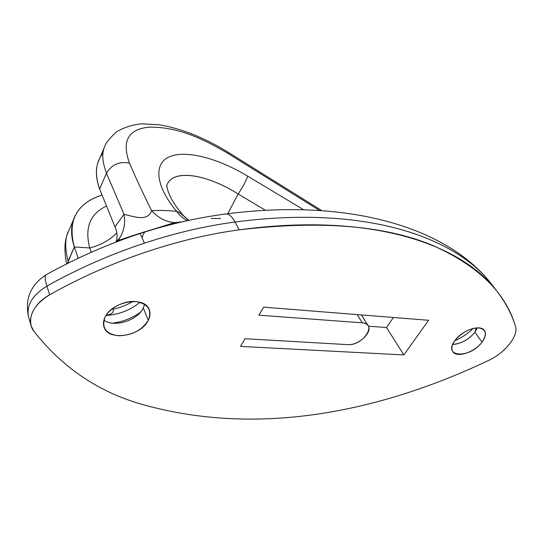 <?xml version="1.0" encoding="UTF-8"?>
<svg xmlns="http://www.w3.org/2000/svg" width="543" height="543" viewBox="0 0 543 543"><rect width="100%" height="100%" fill="white"/><g stroke="black" fill="none" stroke-linecap="round" stroke-linejoin="round"><path stroke-width="0.81" d="M493.166 286.317L492.155 285C456.215 236.877 365.222 204.759 235.01 222.039L239.239 229.838C319.922 220.315 384.186 225.42 432.018 245.144C477.684 265.317 505.485 292.31 515.429 326.119C518.837 335.655 505.234 352.733 488.707 360.382C377.399 413.203 256.941 436.192 144.228 404.969C99.803 392.881 63.015 368.303 33.863 331.244C25.752 321.008 32.77 304.012 49.657 294.795C109.469 261.04 178.016 238.058 239.239 229.838C178.016 238.058 109.469 261.04 49.657 294.795L46.888 286.134C45.049 280.242 44.702 276.502 45.85 274.894L47.051 274.222M104.942 317.411C101.432 327.911 105.96 334.026 118.517 335.757C131.901 335.431 141.832 330.266 148.3 320.255C152.264 309.944 148.001 303.7 135.512 301.528C123.852 300.53 109.299 308.091 104.942 317.411C103.272 320.974 103 324.286 104.12 327.341C108.566 341.635 141.187 336.097 148.3 320.255C150.228 316.406 150.513 312.816 149.162 309.49C144.648 295.677 111.675 301.297 104.942 317.411M368.113 325.766C372.885 332.255 358.224 345.715 347.724 344.635L245.015 338.73L240.488 346.4L403.856 354.939L428.603 320.289L263.633 307.155L258.902 315.184L362.283 322.827C377.914 323.567 362.548 346.095 347.724 344.635L245.015 338.73L240.488 346.4L403.856 354.939L428.603 320.289L263.633 307.155L258.902 315.184L362.283 322.827L357.246 314.607L362.283 322.827C365.045 323.065 366.993 324.042 368.113 325.766L361.448 314.94M455.068 340.393C441.859 357.518 470.021 358.882 482.014 342.158C487.288 334.155 486.216 329.397 478.797 327.884C469.939 328.142 462.032 332.309 455.068 340.393C451.776 345.029 451.023 348.789 452.821 351.688C456.711 358.231 474.697 352.292 482.014 342.158L474.921 332.221C468.582 339.694 461.19 343.753 452.733 344.398L455.041 344.242C462.88 342.796 469.505 338.791 474.921 332.221L476.252 327.911L474.921 332.221L477.446 327.843L474.921 332.221L482.014 342.158C485.517 337.393 486.304 333.504 484.37 330.49C480.467 324.069 462.215 330.164 455.068 340.393M473.157 328.434C467.822 333.667 461.713 337.76 454.83 340.719C461.713 337.76 467.822 333.667 473.157 328.434M368.371 326.221L386.514 327.524L393.41 317.485L386.514 327.524L368.371 326.221M403.856 354.939L386.514 327.524L403.856 354.939M235.01 222.039C232.228 217.01 229.451 214.281 226.682 213.861L224.503 214.146L226.682 213.861C229.451 214.281 232.228 217.01 235.01 222.039C174.181 230.001 106.184 252.671 46.888 286.134C106.184 252.671 174.181 230.001 235.01 222.039C365.222 204.759 456.215 236.877 492.155 285C450.5 229.994 354.572 197.537 226.682 213.861C165.276 221.822 105.003 242.164 45.85 274.894C44.696 276.502 45.049 280.242 46.888 286.134C32.152 295.317 26.078 305.709 28.664 317.316C26.078 305.709 32.152 295.317 46.888 286.134L49.657 294.795C34.786 304.046 28.643 314.472 31.229 326.071L33.863 331.244C63.015 368.303 99.803 392.881 144.228 404.969C256.941 436.192 377.399 413.203 488.707 360.382C505.234 352.733 518.837 335.655 515.429 326.119C511.649 314.01 505.587 302.526 497.252 291.666C461.502 243.773 370.312 212.001 239.239 229.838L235.01 222.039M166.572 186.195C171.276 168.527 205.967 173.536 238.153 194.014L227.727 213.732L238.153 194.014C243.067 186.643 246.244 180.676 247.676 176.129C218.354 158.529 187.145 150.031 170.339 156.377C153.642 162.71 154.633 184.891 176.631 211.349C179.665 215.544 183.229 218.653 187.328 220.662C183.229 218.653 179.665 215.544 176.631 211.349L179.753 212.639L188.692 220.363L179.753 212.639L184.647 216.908L182.869 214.994M220.601 218.517L211.152 218.476M183.588 221.49C158.875 227.123 140.257 232.73 116.107 241.947C136.232 234.237 156.262 227.951 176.197 223.085M113.08 309.238C114.003 312.381 111.682 314.404 106.123 315.3C111.682 314.404 114.003 312.381 113.08 309.238C120.139 307.738 126.757 305.146 132.92 301.446C126.757 305.146 120.139 307.738 113.08 309.238L112.747 308.41M112.51 323.16C122.738 321.843 132.024 318.225 140.365 312.3C132.024 318.225 122.738 321.843 112.51 323.16M143.298 307.976L144.635 304.324L143.298 307.976L148.3 320.255L143.298 307.976C137.576 320.519 114.139 327.884 103.91 320.153C114.139 327.884 137.576 320.519 143.298 307.976M140.006 302.302C130.116 310.257 118.781 314.655 106 315.497M168.004 182.889C176.034 169.083 208.274 175.09 238.153 194.014L265.527 210.317L238.153 194.014C243.067 186.643 246.244 180.676 247.676 176.129L303.639 209.754L247.676 176.129C218.354 158.529 187.145 150.031 170.339 156.377C153.642 162.71 154.633 184.891 176.631 211.349C167.135 210.392 158.814 210.195 151.667 210.772C143.223 193.865 135.825 177.961 129.465 163.063C119.243 161.23 111.573 164.631 106.462 173.258L99.613 188.971L106.462 173.258L124.035 214.275L114.973 226.838L99.613 188.971L114.973 226.838C117.403 232.323 117.709 237.386 115.876 242.035C117.709 237.386 117.403 232.323 114.973 226.838L124.035 214.275C125.501 223.18 124.069 231.053 119.725 237.909L116.738 241.71M68.119 261.19C64.827 248.463 64.922 238.513 68.404 231.325C64.922 238.513 64.827 248.463 68.119 261.19L68.622 262.792L68.119 261.19L74.33 246.936L78.178 258.135L74.33 246.936L67.42 263.389M178.131 222.637L174.208 222.596C165.696 221.795 158.176 217.858 151.667 210.772C158.814 210.195 167.135 210.392 176.631 211.349L179.753 212.639M116.772 241.676L119.596 238.106C124.035 231.216 125.521 223.275 124.035 214.275L106.462 173.258C102.675 162.961 101.812 154.789 103.869 148.721C101.812 154.789 102.675 162.961 106.462 173.258C111.573 164.631 119.243 161.23 129.465 163.063C121.442 140.813 128.257 128.827 149.922 127.103C173.047 127.232 194.659 133.687 228.515 153.75L319.542 210.467L228.515 153.75L228.766 152.637L228.515 153.75C194.659 133.687 173.047 127.232 149.922 127.103C128.257 128.827 121.442 140.813 129.465 163.063C135.825 177.961 143.223 193.865 151.667 210.772C158.318 218.008 166.002 221.958 174.71 222.63L178.905 222.576M124.035 214.275C136.51 217.431 147.526 221.15 151.667 210.772C147.526 221.15 136.51 217.431 124.035 214.275M101.908 195.1C86.982 199.797 77.418 208.227 73.224 220.377C70.746 228.325 71.113 237.176 74.33 246.936C67.332 220.675 76.522 203.394 101.908 195.1M103 153.194C95.622 162.316 94.489 174.242 99.613 188.971C96.084 179.251 95.473 170.57 97.788 162.927L105.098 145.605C106.374 142.218 110.263 137.569 116.752 131.657C124.578 127.211 132.947 124.605 141.866 123.824L159.513 124.809C181.844 128.63 204.935 137.908 228.779 152.658L321.768 210.609M106.238 206.157C90.002 213.908 84.498 227.843 89.738 247.961L74.33 246.936L89.738 247.961C84.498 227.843 90.002 213.908 106.238 206.157M116.826 232.92C109.462 240.298 100.428 245.307 89.738 247.961C100.428 245.307 109.462 240.298 116.826 232.92M91.224 252.162L89.738 247.961L91.224 252.162M455.041 344.242L452.828 344.181M476.516 329.791L477.229 327.85M188.815 220.336L183.677 215.822M497.252 291.666L492.155 285M116.141 241.934L119.596 238.099L118.632 240.196C118.116 240.902 135.383 234.338 149.332 230.524L174.507 222.616L181.104 221.985M141.947 237.467L144.594 231.949M183.69 215.829C168.588 198.887 166.918 187.301 166.925 186.215M73.224 220.383L67.671 233.375C64.454 241.044 64.094 251.185 66.599 263.81M140.148 233.395L144.404 243.108M28.541 316.881C24.706 299.179 30.476 285.184 45.85 274.894M28.664 317.316L31.229 326.071"/></g></svg>
